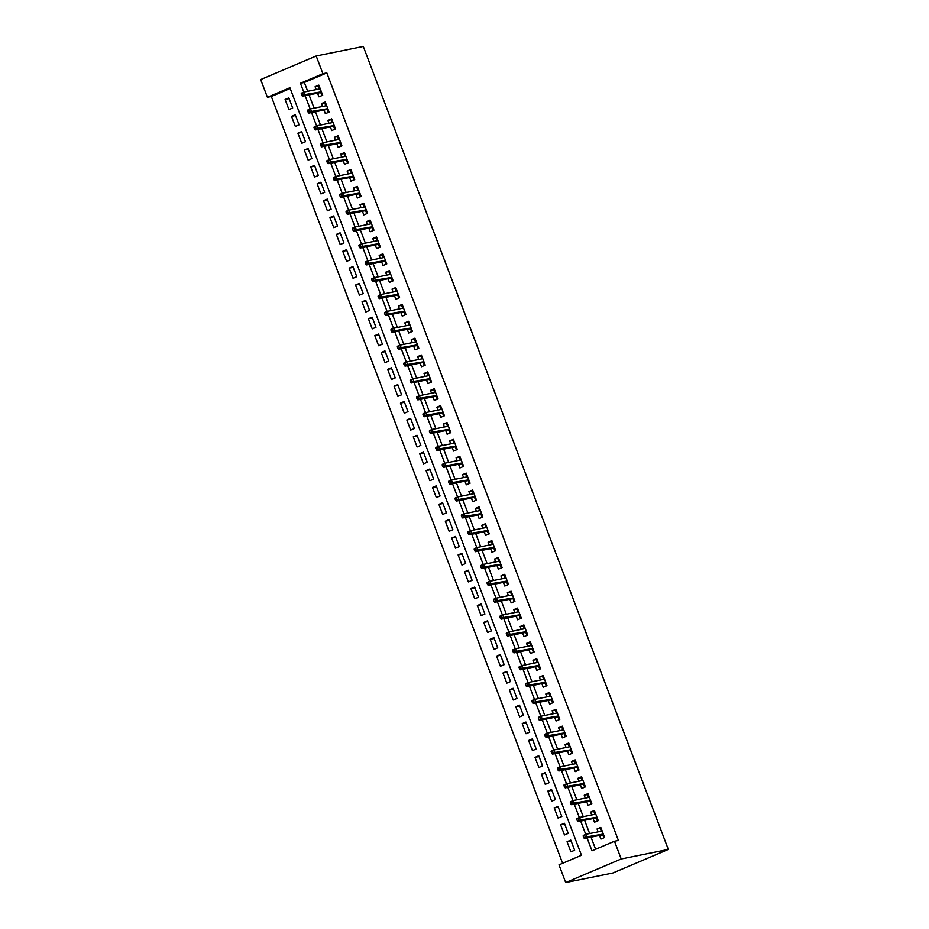<?xml version="1.0" encoding="UTF-8"?>
<svg xmlns="http://www.w3.org/2000/svg" width="929" height="929" viewBox="0 0 929 929"><rect width="100%" height="100%" fill="white"/><g stroke="black" fill="none" stroke-linecap="round" stroke-linejoin="round"><path stroke-width="1.39" d="M267.413 97.278L260.677 79.569L316.185 55.984L363.297 46.45L668.323 849.431L612.815 873.016L565.703 882.55L558.979 864.841L581.473 855.272L289.906 87.721L267.413 97.278L271.338 96.488L562.614 863.285M317.555 93.179L318.937 96.825L322.688 95.234L318.844 85.108L315.094 86.711L316.185 89.579M323.966 110.052L325.347 113.698L329.098 112.107L325.255 101.981L321.504 103.572L322.595 106.452M330.364 126.913L331.758 130.571L335.508 128.968L331.665 118.854L327.914 120.445L329.005 123.325M336.774 143.786L338.168 147.432L341.918 145.841L338.075 135.715L334.324 137.318L335.415 140.186M343.184 160.659L344.566 164.305L348.317 162.714L344.473 152.588L340.722 154.179L341.814 157.059M349.594 177.52L350.976 181.178L354.727 179.576L350.883 169.461L347.132 171.052L348.224 173.932M356.004 194.393L357.386 198.04L361.137 196.449L357.293 186.334L353.543 187.925L354.634 190.793M362.415 211.266L363.796 214.913L367.547 213.322L363.703 203.196L359.953 204.786L361.044 207.666M368.813 228.128L370.207 231.785L373.957 230.195L370.114 220.068L366.363 221.659L367.454 224.539M375.223 245.001L376.617 248.647L380.367 247.056L376.512 236.941L372.773 238.532L373.864 241.401M381.633 261.873L383.015 265.52L386.766 263.929L382.922 253.803L379.171 255.405L380.263 258.274M388.043 278.735L389.425 282.393L393.176 280.802L389.332 270.676L385.581 272.267L386.673 275.147M394.453 295.608L395.835 299.266L399.586 297.663L395.742 287.549L391.992 289.14L393.083 292.02M400.852 312.481L402.245 316.127L405.996 314.536L402.152 304.41L398.402 306.013L399.493 308.881M407.262 329.342L408.655 333L412.406 331.409L408.563 321.283L404.812 322.874L405.903 325.754M413.672 346.215L415.066 349.873L418.816 348.27L414.961 338.156L411.21 339.747L412.313 342.627M420.082 363.088L421.464 366.734L425.215 365.143L421.371 355.017L417.62 356.62L418.712 359.488M426.492 379.961L427.874 383.607L431.625 382.016L427.781 371.89L424.03 373.481L425.122 376.361M432.902 396.822L434.284 400.48L438.035 398.878L434.191 388.763L430.441 390.354L431.532 393.234M439.301 413.695L440.694 417.342L444.445 415.751L440.601 405.625L436.851 407.227L437.942 410.095M445.711 430.568L447.104 434.215L450.855 432.624L447.012 422.498L443.261 424.088L444.352 426.968M452.121 447.43L453.515 451.088L457.254 449.485L453.41 439.371L449.659 440.961L450.762 443.841M458.531 464.303L459.913 467.949L463.664 466.358L459.82 456.244L456.069 457.834L457.161 460.703M464.941 481.176L466.323 484.822L470.074 483.231L466.23 473.105L462.479 474.707L463.571 477.576M471.351 498.037L472.733 501.695L476.484 500.104L472.64 489.978L468.89 491.569L469.981 494.449M477.75 514.91L479.143 518.568L482.894 516.965L479.05 506.851L475.3 508.442L476.391 511.322M484.16 531.783L485.553 535.429L489.304 533.838L485.461 523.712L481.71 525.315L482.801 528.183M490.57 548.644L491.952 552.302L495.703 550.711L491.859 540.585L488.108 542.176L489.2 545.056M496.98 565.517L498.362 569.175L502.113 567.573L498.269 557.458L494.518 559.049L495.61 561.929M503.39 582.39L504.772 586.036L508.523 584.446L504.679 574.319L500.928 575.922L502.02 578.79M509.8 599.263L511.182 602.909L514.933 601.318L511.089 591.192L507.339 592.783L508.43 595.663M516.199 616.124L517.592 619.782L521.343 618.18L517.499 608.065L513.749 609.656L514.84 612.536M522.609 632.997L524.002 636.644L527.753 635.053L523.898 624.927L520.159 626.529L521.25 629.397M529.019 649.87L530.401 653.517L534.152 651.926L530.308 641.8L526.557 643.391L527.649 646.27M535.429 666.732L536.811 670.39L540.562 668.787L536.718 658.673L532.967 660.264L534.059 663.143M541.839 683.605L543.221 687.251L546.972 685.66L543.128 675.546L539.377 677.136L540.469 680.005M548.238 700.478L549.631 704.124L553.382 702.533L549.538 692.407L545.787 693.998L546.879 696.878M554.648 717.339L556.041 720.997L559.792 719.406L555.948 709.28L552.198 710.871L553.289 713.751M561.058 734.212L562.451 737.858L566.202 736.267L562.347 726.153L558.596 727.744L559.699 730.612M567.468 751.085L568.85 754.731L572.601 753.14L568.757 743.014L565.006 744.617L566.098 747.485M573.878 767.946L575.26 771.604L579.011 770.013L575.167 759.887L571.416 761.478L572.508 764.358M580.288 784.819L581.67 788.477L585.421 786.875L581.577 776.76L577.826 778.351L578.918 781.231M586.687 801.692L588.08 805.338L591.831 803.748L587.987 793.621L584.236 795.224L585.328 798.092M593.097 818.565L594.49 822.211L598.241 820.621L594.397 810.494L590.647 812.085L591.738 814.965M571.091 840.884L567.05 841.709L570.894 851.835L574.645 850.232L570.801 840.118L567.05 841.709M564.681 824.023L560.64 824.836L564.484 834.962L568.234 833.371L564.391 823.245L560.64 824.836M558.283 807.15L554.23 807.975L558.074 818.089L561.824 816.498L557.981 806.372L554.23 807.975M551.872 790.277L547.82 791.102L551.675 801.216L555.414 799.625L551.571 789.511L547.82 791.102M545.462 773.416L541.421 774.229L545.265 784.355L549.016 782.764L545.172 772.638L541.421 774.229M539.052 756.543L535.011 757.356L538.855 767.482L542.606 765.891L538.762 755.765L535.011 757.356M532.642 739.67L528.601 740.494L532.445 750.609L536.196 749.018L532.352 738.903L528.601 740.494M526.232 722.808L522.191 723.621L526.035 733.747L529.785 732.145L525.942 722.03L522.191 723.621M519.834 705.935L515.781 706.748L519.625 716.874L523.375 715.284L519.532 705.157L515.781 706.748M513.423 689.063L509.371 689.887L513.226 700.001L516.977 698.411L513.122 688.284L509.371 689.887M507.013 672.201L502.972 673.014L506.816 683.14L510.567 681.538L506.723 671.423L502.972 673.014M500.603 655.328L496.562 656.141L500.406 666.267L504.157 664.676L500.313 654.55L496.562 656.141M494.193 638.455L490.152 639.28L493.996 649.394L497.747 647.803L493.903 637.677L490.152 639.28M487.783 621.594L483.742 622.407L487.586 632.533L491.336 630.93L487.493 620.816L483.742 622.407M481.385 604.721L477.332 605.534L481.176 615.66L484.926 614.069L481.083 603.943L477.332 605.534M474.974 587.848L470.933 588.672L474.777 598.787L478.528 597.196L474.673 587.07L470.933 588.672M468.564 570.975L464.523 571.799L468.367 581.926L472.118 580.323L468.274 570.209L464.523 571.799M462.154 554.114L458.113 554.927L461.957 565.053L465.708 563.462L461.864 553.336L458.113 554.927M455.744 537.241L451.703 538.065L455.547 548.18L459.298 546.589L455.454 536.463L451.703 538.065M449.346 520.368L445.293 521.192L449.137 531.307L452.887 529.716L449.044 519.601L445.293 521.192M442.936 503.506L438.883 504.319L442.727 514.445L446.477 512.854L442.634 502.728L438.883 504.319M436.525 486.633L432.484 487.446L436.328 497.572L440.079 495.981L436.235 485.855L432.484 487.446M430.115 469.76L426.074 470.585L429.918 480.699L433.669 479.109L429.825 468.994L426.074 470.585M423.705 452.899L419.664 453.712L423.508 463.838L427.259 462.236L423.415 452.121L419.664 453.712M417.295 436.026L413.254 436.839L417.098 446.965L420.849 445.374L417.005 435.248L413.254 436.839M410.897 419.153L406.844 419.978L410.688 430.092L414.439 428.501L410.595 418.375L406.844 419.978M404.487 402.292L400.434 403.105L404.289 413.231L408.028 411.628L404.185 401.514L400.434 403.105M398.076 385.419L394.035 386.232L397.879 396.358L401.63 394.767L397.786 384.641L394.035 386.232M391.666 368.546L387.625 369.37L391.469 379.485L395.22 377.894L391.376 367.768L387.625 369.37M385.256 351.673L381.215 352.497L385.059 362.624L388.81 361.021L384.966 350.907L381.215 352.497M378.846 334.812L374.805 335.624L378.649 345.751L382.4 344.16L378.556 334.034L374.805 335.624M372.448 317.939L368.395 318.763L372.239 328.878L375.99 327.287L372.146 317.161L368.395 318.763M366.038 301.066L361.985 301.89L365.84 312.005L369.591 310.414L365.736 300.299L361.985 301.89M359.628 284.204L355.586 285.017L359.43 295.143L363.181 293.552L359.337 283.426L355.586 285.017M353.217 267.331L349.176 268.144L353.02 278.27L356.771 276.679L352.927 266.553L349.176 268.144M346.807 250.458L342.766 251.283L346.61 261.397L350.361 259.806L346.517 249.692L342.766 251.283M340.397 233.597L336.356 234.41L340.2 244.536L343.951 242.933L340.107 232.819L336.356 234.41M333.999 216.724L329.946 217.537L333.79 227.663L337.541 226.072L333.697 215.946L329.946 217.537M327.589 199.851L323.547 200.676L327.391 210.79L331.142 209.199L327.287 199.073L323.547 200.676M321.179 182.99L317.137 183.803L320.981 193.929L324.732 192.326L320.888 182.212L317.137 183.803M314.768 166.117L310.727 166.93L314.571 177.056L318.322 175.465L314.478 165.339L310.727 166.93M308.358 149.244L304.317 150.068L308.161 160.183L311.912 158.592L308.068 148.466L304.317 150.068M301.96 132.371L297.907 133.195L301.751 143.321L305.502 141.719L301.658 131.604L297.907 133.195M295.55 115.51L291.497 116.322L295.352 126.449L299.092 124.858L295.248 114.731L291.497 116.322M290.196 88.476L271.338 96.488M292.693 107.985L288.849 97.859L285.098 99.461L288.942 109.576L292.693 107.985M587.093 837.946L591.982 850.813L614.475 841.244L618.4 840.455L326.834 72.903L304.34 82.46L307.696 91.297M309.055 94.897L314.107 108.17M315.465 111.759L320.505 125.043M321.875 128.632L326.915 141.905M328.285 145.505L333.325 158.778M334.695 162.378L339.735 175.651M341.094 179.239L346.145 192.512M347.504 196.112L352.544 209.385M353.914 212.985L358.954 226.258M360.324 229.846L365.364 243.119M366.734 246.719L371.774 259.992M373.144 263.592L378.184 276.865M379.543 280.453L384.594 293.738M385.953 297.326L390.993 310.6M392.363 314.199L397.403 327.472M398.773 331.061L403.813 344.345M405.183 347.934L410.223 361.207M411.593 364.807L416.633 378.08M417.992 381.68L423.043 394.953M424.402 398.541L429.442 411.814M430.812 415.414L435.852 428.687M437.222 432.287L442.262 445.56M443.632 449.148L448.672 462.421M450.031 466.021L455.082 479.294M456.441 482.894L461.492 496.167M462.851 499.756L467.891 513.029M469.261 516.629L474.301 529.902M475.671 533.501L480.711 546.775M482.081 550.363L487.121 563.648M488.48 567.236L493.531 580.509M494.89 584.109L499.93 597.382M501.3 600.982L506.34 614.255M507.71 617.843L512.75 631.116M514.12 634.716L519.16 647.989M520.53 651.589L525.57 664.862M526.929 668.45L531.98 681.723M533.339 685.323L538.379 698.596M539.749 702.196L544.789 715.469M546.159 719.058L551.199 732.331M552.569 735.931L557.609 749.204M558.979 752.804L564.019 766.077M565.378 769.665L570.429 782.95M571.788 786.538L576.828 799.811M578.198 803.411L583.238 816.684M584.608 820.272L589.648 833.557M591.018 837.145L595.617 849.269M599.507 835.426L600.9 839.084L604.64 837.482L600.796 827.367L597.045 828.958L598.137 831.838M316.185 55.984L322.909 73.693L300.415 83.262L303.783 92.145M326.834 72.903L322.909 73.693M614.475 841.244L621.211 858.965L668.323 849.431M565.703 882.55L621.211 858.965M305.13 95.687L310.193 109.018M311.54 112.56L316.603 125.879M317.95 129.433L323.013 142.752M324.36 146.294L329.423 159.625M330.77 163.167L335.822 176.498M337.169 180.04L342.232 193.36M343.579 196.902L348.642 210.233M349.989 213.775L355.052 227.106M356.399 230.647L361.462 243.967M362.809 247.509L367.872 260.84M369.208 264.382L374.271 277.713M375.618 281.255L380.681 294.574M382.028 298.116L387.091 311.447M388.438 314.989L393.501 328.32M394.848 331.862L399.911 345.182M401.258 348.735L406.321 362.055M407.657 365.596L412.72 378.927M414.067 382.469L419.13 395.8M420.477 399.342L425.54 412.662M426.887 416.204L431.95 429.535M433.297 433.077L438.36 446.408M439.707 449.95L444.759 463.269M446.106 466.811L451.169 480.142M452.516 483.684L457.579 497.015M458.926 500.557L463.989 513.876M465.336 517.418L470.399 530.749M471.746 534.291L476.809 547.622M478.156 551.164L483.208 564.484M484.555 568.037L489.618 581.357M490.965 584.898L496.028 598.23M497.375 601.771L502.438 615.103M503.785 618.644L508.848 631.964M510.195 635.506L515.258 648.837M516.594 652.379L521.657 665.71M523.004 669.252L528.067 682.571M529.414 686.113L534.477 699.444M535.824 702.986L540.887 716.317M542.234 719.859L547.297 733.178M548.644 736.72L553.707 750.051M555.043 753.593L560.106 766.924M561.453 770.466L566.516 783.786M567.863 787.327L572.926 800.659M574.273 804.2L579.336 817.532M580.683 821.073L585.746 834.405M304.34 82.46L300.415 83.262M601.098 828.145L597.045 828.958M289.14 98.637L285.098 99.461M594.688 811.272L590.647 812.085M588.278 794.4L584.236 795.224M581.868 777.527L577.826 778.351M575.457 760.665L571.416 761.478M569.059 743.792L565.006 744.617M562.649 726.919L558.596 727.744M556.239 710.058L552.198 710.871M549.829 693.185L545.787 693.998M543.419 676.312L539.377 677.136M537.008 659.451L532.967 660.264M530.61 642.578L526.557 643.391M524.2 625.705L520.159 626.529M517.79 608.843L513.749 609.656M511.38 591.97L507.339 592.783M504.97 575.097L500.928 575.922M498.571 558.224L494.518 559.049M492.161 541.363L488.108 542.176M485.751 524.49L481.71 525.315M479.341 507.617L475.3 508.442M472.931 490.756L468.89 491.569M466.521 473.883L462.479 474.707M460.122 457.01L456.069 457.834M453.712 440.149L449.659 440.961M447.302 423.276L443.261 424.088M440.892 406.403L436.851 407.227M434.482 389.541L430.441 390.354M428.072 372.668L424.03 373.481M421.673 355.795L417.62 356.62M415.263 338.934L411.21 339.747M408.853 322.061L404.812 322.874M402.443 305.188L398.402 306.013M396.033 288.315L391.992 289.14M389.623 271.454L385.581 272.267M383.224 254.581L379.171 255.405M376.814 237.708L372.773 238.532M370.404 220.847L366.363 221.659M363.994 203.974L359.953 204.786M357.584 187.101L353.543 187.925M351.185 170.239L347.132 171.052M344.775 153.366L340.722 154.179M338.365 136.493L334.324 137.318M331.955 119.632L327.914 120.445M325.545 102.759L321.504 103.572M319.135 85.886L315.094 86.711M603.757 835.148L602.991 835.473L603.792 837.586L604.558 837.261M603.792 837.586L604.616 837.424M601.365 831.188L600.587 829.156L601.353 828.831M602.724 834.776L602.991 835.473L603.513 834.509M583.133 836.065L583.772 837.749L585.27 837.11L584.631 835.426L583.133 836.065L583.296 835.438L585.99 834.288L602.189 831.014M584.631 835.426L585.99 834.288L587.151 837.331L584.446 838.481L603.014 834.718M585.27 837.11L603.339 834.056M583.772 837.749L584.446 838.481M597.347 818.286L596.581 818.612L597.382 820.713L598.148 820.388M597.382 820.713L598.206 820.551M594.955 814.315L594.177 812.283L594.943 811.958M596.313 817.903L596.581 818.612L597.103 817.636M576.723 819.192L577.362 820.888L578.86 820.249L578.221 818.554L576.723 819.192L576.886 818.565L579.591 817.427L595.779 814.141M578.221 818.554L579.591 817.427L580.741 820.458L578.035 821.608L596.615 817.845M578.86 820.249L596.929 817.183M577.362 820.888L578.035 821.608M590.937 801.413L590.182 801.739L590.983 803.852L591.738 803.527M590.983 803.852L591.808 803.678M588.545 797.442L587.778 795.41L588.533 795.085M589.915 801.042L590.182 801.739L590.693 800.775M570.313 802.331L570.952 804.015L572.45 803.376L571.811 801.692L570.313 802.331L570.476 801.704L573.181 800.554L589.369 797.279M571.811 801.692L573.181 800.554L574.331 803.585L571.637 804.735L590.205 800.984M572.45 803.376L590.519 800.31M570.952 804.015L571.637 804.735M584.538 784.54L583.772 784.866L584.573 786.979L585.34 786.654M584.573 786.979L585.398 786.805M582.135 780.569L581.368 778.537L582.135 778.212M583.505 784.169L583.772 784.866L584.295 783.902M563.903 785.458L564.542 787.142L566.051 786.503L565.401 784.819L563.903 785.458L564.066 784.831L566.771 783.681L582.959 780.406M565.401 784.819L566.771 783.681L567.921 786.724L565.227 787.862L583.795 784.111M566.051 786.503L584.12 783.449M564.542 787.142L565.227 787.862M578.128 767.679L577.362 768.004L578.163 770.106L578.93 769.781M578.163 770.106L578.988 769.944M575.725 763.708L574.958 761.675L575.725 761.35M577.095 767.296L577.362 768.004L577.884 767.029M557.493 768.585L558.143 770.28L559.641 769.642L559.003 767.946L557.493 768.585L557.667 767.958L560.361 766.808L576.549 763.533M559.003 767.946L560.361 766.808L561.511 769.851L558.817 771L577.385 767.238M559.641 769.642L577.71 766.576M558.143 770.28L558.817 771M571.718 750.806L570.952 751.131L571.753 753.233L572.519 752.908M571.753 753.233L572.578 753.071M569.326 746.835L568.548 744.803L569.314 744.477M570.685 750.435L570.952 751.131L571.474 750.156M551.094 751.724L551.733 753.407L553.231 752.769L552.592 751.085L551.094 751.724L551.257 751.096L553.951 749.947L570.151 746.672M552.592 751.085L553.951 749.947L555.112 752.978L552.407 754.127L570.975 750.377M553.231 752.769L571.3 749.703M551.733 753.407L552.407 754.127M565.308 733.933L564.542 734.258L565.343 736.372L566.109 736.047M565.343 736.372L566.167 736.198M562.916 729.962L562.138 727.93L562.904 727.604M564.275 733.562L564.542 734.258L565.064 733.295M544.684 734.851L545.323 736.534L546.821 735.896L546.182 734.212L544.684 734.851L544.847 734.224L547.541 733.074L563.74 729.799M546.182 734.212L547.541 733.074L548.702 736.116L545.997 737.254L564.565 733.504M546.821 735.896L564.89 732.842M545.323 736.534L545.997 737.254M558.898 717.06L558.132 717.385L558.933 719.499L559.699 719.174M558.933 719.499L559.757 719.336M556.506 713.1L555.728 711.068L556.494 710.743M557.876 716.689L558.132 717.385L558.654 716.422M538.274 717.978L538.913 719.661L540.411 719.034L539.772 717.339L538.274 717.978L538.437 717.351L541.142 716.201L557.33 712.926M539.772 717.339L541.142 716.201L542.292 719.243L539.586 720.393L558.166 716.631M540.411 719.034L558.48 715.969M538.913 719.661L539.586 720.393M552.488 700.199L551.733 700.524L552.534 702.626L553.289 702.301M552.534 702.626L553.359 702.463M550.096 696.227L549.329 694.195L550.096 693.87M551.466 699.827L551.733 700.524L552.244 699.549M531.864 701.105L532.503 702.8L534.001 702.161L533.362 700.478L531.864 701.105L532.027 700.489L534.732 699.34L550.92 696.065M533.362 700.478L534.732 699.34L535.882 702.37L533.188 703.52L551.756 699.769M534.001 702.161L552.081 699.096M532.503 702.8L533.188 703.52M546.089 683.326L545.323 683.651L546.124 685.765L546.891 685.439M546.124 685.765L546.949 685.59M543.686 679.354L542.919 677.322L543.686 676.997M545.056 682.954L545.323 683.651L545.846 682.687M525.454 684.243L526.093 685.927L527.602 685.288L526.952 683.605L525.454 684.243L525.617 683.616L528.322 682.467L544.51 679.192M526.952 683.605L528.322 682.467L529.472 685.509L526.778 686.647L545.346 682.896M527.602 685.288L545.671 682.223M526.093 685.927L526.778 686.647M539.679 666.453L538.913 666.778L539.714 668.892L540.481 668.566M539.714 668.892L540.539 668.729M537.276 662.493L536.509 660.461L537.276 660.136M538.646 666.081L538.913 666.778L539.435 665.814M519.044 667.37L519.694 669.054L521.192 668.415L520.554 666.732L519.044 667.37L519.218 666.743L521.912 665.594L538.112 662.319M520.554 666.732L521.912 665.594L523.062 668.636L520.368 669.786L538.936 666.023M521.192 668.415L539.261 665.361M519.694 669.054L520.368 669.786M533.269 649.592L532.503 649.917L533.304 652.019L534.07 651.693M533.304 652.019L534.129 651.856M530.877 645.62L530.099 643.588L530.865 643.263M532.236 649.22L532.503 649.917L533.025 648.941M512.645 650.497L513.284 652.193L514.782 651.554L514.143 649.87L512.645 650.497L512.808 649.87L515.502 648.732L531.702 645.458M514.143 649.87L515.502 648.732L516.663 651.763L513.958 652.913L532.526 649.15M514.782 651.554L532.851 648.488M513.284 652.193L513.958 652.913M526.859 632.719L526.093 633.044L526.894 635.157L527.66 634.832M526.894 635.157L527.718 634.983M524.467 628.747L523.689 626.715L524.455 626.39M525.826 632.347L526.093 633.044L526.615 632.08M506.235 633.636L506.874 635.32L508.372 634.681L507.733 632.997L506.235 633.636L506.398 633.009L509.104 631.859L525.291 628.585M507.733 632.997L509.104 631.859L510.253 634.89L507.548 636.04L526.128 632.289M508.372 634.681L526.441 631.615M506.874 635.32L507.548 636.04M520.449 615.846L519.683 616.171L520.484 618.284L521.25 617.959M520.484 618.284L521.32 618.122M518.057 611.886L517.29 609.854L518.045 609.529M519.427 615.474L519.683 616.171L520.205 615.207M499.825 616.763L500.464 618.447L501.962 617.808L501.323 616.124L499.825 616.763L499.988 616.136L502.694 614.986L518.881 611.712M501.323 616.124L502.694 614.986L503.843 618.029L501.137 619.178L519.717 615.416M501.962 617.808L520.031 614.754M500.464 618.447L501.137 619.178M514.051 598.984L513.284 599.31L514.085 601.411L514.852 601.086M514.085 601.411L514.91 601.249M511.647 595.013L510.88 592.981L511.647 592.656M513.017 598.601L513.284 599.31L513.795 598.334M493.415 599.89L494.054 601.586L495.563 600.947L494.913 599.251L493.415 599.89L493.578 599.263L496.283 598.125L512.471 594.85M494.913 599.251L496.283 598.125L497.433 601.156L494.739 602.306L513.307 598.543M495.563 600.947L513.632 597.881M494.054 601.586L494.739 602.306M507.64 582.111L506.874 582.437L507.675 584.55L508.442 584.225M507.675 584.55L508.5 584.376M505.237 578.14L504.47 576.108L505.237 575.783M506.607 581.74L506.874 582.437L507.397 581.473M487.005 583.029L487.655 584.713L489.153 584.074L488.515 582.39L487.005 583.029L487.179 582.402L489.873 581.252L506.061 577.977M488.515 582.39L489.873 581.252L491.023 584.283L488.329 585.433L506.897 581.682M489.153 584.074L507.222 581.008M487.655 584.713L488.329 585.433M501.23 565.238L500.464 565.564L501.265 567.677L502.032 567.352M501.265 567.677L502.09 567.503M498.838 561.279L498.06 559.246L498.827 558.921M500.197 564.867L500.464 565.564L500.986 564.6M480.607 566.156L481.245 567.84L482.743 567.201L482.105 565.517L480.607 566.156L480.769 565.529L483.463 564.379L499.663 561.104M482.105 565.517L483.463 564.379L484.624 567.422L481.919 568.571L500.487 564.809M482.743 567.201L500.812 564.147M481.245 567.84L481.919 568.571M494.82 548.377L494.054 548.702L494.855 550.804L495.621 550.479M494.855 550.804L495.68 550.642M492.428 544.406L491.65 542.373L492.416 542.048M493.787 547.994L494.054 548.702L494.576 547.727M474.196 549.283L474.835 550.978L476.333 550.34L475.694 548.644L474.196 549.283L474.359 548.656L477.053 547.518L493.253 544.231M475.694 548.644L477.053 547.518L478.214 550.549L475.509 551.698L494.077 547.936M476.333 550.34L494.402 547.274M474.835 550.978L475.509 551.698M488.41 531.504L487.644 531.829L488.445 533.931L489.211 533.606M488.445 533.931L489.269 533.769M486.018 527.533L485.24 525.5L486.006 525.175M487.377 531.133L487.644 531.829L488.166 530.865M467.786 532.422L468.425 534.105L469.923 533.467L469.284 531.783L467.786 532.422L467.949 531.794L470.655 530.645L486.842 527.37M469.284 531.783L470.655 530.645L471.804 533.676L469.099 534.825L487.679 531.074M469.923 533.467L487.992 530.401M468.425 534.105L469.099 534.825M482 514.631L481.245 514.956L482.035 517.07L482.801 516.745M482.035 517.07L482.871 516.896M479.608 510.66L478.841 508.627L479.596 508.302M480.978 514.26L481.245 514.956L481.756 513.992M461.376 515.549L462.015 517.232L463.513 516.594L462.874 514.91L461.376 515.549L461.539 514.921L464.245 513.772L480.432 510.497M462.874 514.91L464.245 513.772L465.394 516.814L462.7 517.952L481.268 514.202M463.513 516.594L481.582 513.54M462.015 517.232L462.7 517.952M475.602 497.77L474.835 498.095L475.636 500.197L476.403 499.872M475.636 500.197L476.461 500.034M473.198 493.798L472.431 491.766L473.198 491.441M474.568 497.387L474.835 498.095L475.358 497.12M454.966 498.676L455.605 500.359L457.114 499.732L456.464 498.037L454.966 498.676L455.129 498.049L457.834 496.899L474.022 493.624M456.464 498.037L457.834 496.899L458.984 499.941L456.29 501.091L474.858 497.329M457.114 499.732L475.183 496.667M455.605 500.359L456.29 501.091M469.191 480.897L468.425 481.222L469.226 483.324L469.993 482.999M469.226 483.324L470.051 483.161M466.788 476.925L466.021 474.893L466.788 474.568M468.158 480.525L468.425 481.222L468.948 480.247M448.556 481.803L449.206 483.498L450.704 482.859L450.066 481.176L448.556 481.803L448.73 481.187L451.424 480.038L467.612 476.763M450.066 481.176L451.424 480.038L452.574 483.068L449.88 484.218L468.448 480.467M450.704 482.859L468.773 479.794M449.206 483.498L449.88 484.218M462.781 464.024L462.015 464.349L462.816 466.463L463.583 466.137M462.816 466.463L463.641 466.288M460.389 460.052L459.611 458.02L460.378 457.695M461.748 463.652L462.015 464.349L462.537 463.385M442.158 464.941L442.796 466.625L444.294 465.986L443.656 464.303L442.158 464.941L442.32 464.314L445.014 463.165L461.214 459.89M443.656 464.303L445.014 463.165L446.175 466.207L443.47 467.345L462.038 463.594M444.294 465.986L462.363 462.921M442.796 466.625L443.47 467.345M456.371 447.151L455.605 447.476L456.406 449.59L457.173 449.264M456.406 449.59L457.231 449.427M453.979 443.191L453.201 441.159L453.967 440.834M455.338 446.779L455.605 447.476L456.127 446.512M435.747 448.068L436.386 449.752L437.884 449.113L437.245 447.43L435.747 448.068L435.91 447.441L438.604 446.292L454.804 443.017M437.245 447.43L438.604 446.292L439.765 449.334L437.06 450.484L455.628 446.721M437.884 449.113L455.953 446.059M436.386 449.752L437.06 450.484M449.961 430.29L449.195 430.615L449.996 432.717L450.762 432.391M449.996 432.717L450.82 432.554M447.569 426.318L446.791 424.286L447.557 423.961M448.939 429.918L449.195 430.615L449.717 429.639M429.337 431.195L429.976 432.891L431.474 432.252L430.835 430.568L429.337 431.195L429.5 430.568L432.206 429.43L448.393 426.156M430.835 430.568L432.206 429.43L433.355 432.461L430.65 433.611L449.23 429.848M431.474 432.252L449.543 429.186M429.976 432.891L430.65 433.611M443.551 413.417L442.796 413.742L443.597 415.855L444.352 415.53M443.597 415.855L444.422 415.681M441.159 409.445L440.392 407.413L441.159 407.088M442.529 413.045L442.796 413.742L443.307 412.778M422.927 414.334L423.566 416.018L425.064 415.379L424.425 413.695L422.927 414.334L423.09 413.707L425.796 412.557L441.983 409.283M424.425 413.695L425.796 412.557L426.945 415.588L424.251 416.738L442.819 412.987M425.064 415.379L443.133 412.313M423.566 416.018L424.251 416.738M437.153 396.544L436.386 396.869L437.187 398.982L437.954 398.657M437.187 398.982L438.012 398.82M434.749 392.584L433.982 390.552L434.749 390.226M436.119 396.172L436.386 396.869L436.909 395.905M416.517 397.461L417.156 399.145L418.665 398.506L418.015 396.822L416.517 397.461L416.68 396.834L419.385 395.684L435.573 392.41M418.015 396.822L419.385 395.684L420.535 398.727L417.841 399.876L436.409 396.114M418.665 398.506L436.735 395.452M417.156 399.145L417.841 399.876M430.742 379.682L429.976 380.007L430.777 382.109L431.544 381.784M430.777 382.109L431.602 381.947M428.339 375.711L427.572 373.679L428.339 373.353M429.709 379.299L429.976 380.007L430.499 379.032M410.107 380.588L410.757 382.283L412.255 381.645L411.617 379.949L410.107 380.588L410.281 379.961L412.975 378.823L429.175 375.548M411.617 379.949L412.975 378.823L414.125 381.854L411.431 383.003L429.999 379.241M412.255 381.645L430.324 378.579M410.757 382.283L411.431 383.003M424.332 362.809L423.566 363.134L424.367 365.248L425.134 364.923M424.367 365.248L425.192 365.074M421.94 358.838L421.162 356.806L421.929 356.481M423.299 362.438L423.566 363.134L424.088 362.171M403.709 363.727L404.347 365.411L405.845 364.772L405.207 363.088L403.709 363.727L403.871 363.1L406.565 361.95L422.765 358.675M405.207 363.088L406.565 361.95L407.726 364.981L405.021 366.131L423.589 362.38M405.845 364.772L423.914 361.706M404.347 365.411L405.021 366.131M417.922 345.936L417.156 346.262L417.957 348.375L418.724 348.05M417.957 348.375L418.782 348.201M415.53 341.977L414.752 339.944L415.518 339.619M416.889 345.565L417.156 346.262L417.678 345.298M397.298 346.854L397.937 348.538L399.435 347.899L398.796 346.215L397.298 346.854L397.461 346.227L400.155 345.077L416.355 341.802M398.796 346.215L400.155 345.077L401.316 348.12L398.611 349.269L417.179 345.507M399.435 347.899L417.504 344.845M397.937 348.538L398.611 349.269M411.512 329.075L410.746 329.4L411.547 331.502L412.313 331.177M411.547 331.502L412.371 331.339M409.12 325.104L408.342 323.071L409.108 322.746M410.49 328.692L410.746 329.4L411.268 328.425M390.888 329.981L391.527 331.676L393.025 331.038L392.386 329.342L390.888 329.981L391.051 329.354L393.757 328.216L409.944 324.929M392.386 329.342L393.757 328.216L394.906 331.247L392.201 332.396L410.781 328.634M393.025 331.038L411.094 327.972M391.527 331.676L392.201 332.396M405.102 312.202L404.347 312.527L405.149 314.629L405.903 314.304M405.149 314.629L405.973 314.466M402.71 308.231L401.943 306.198L402.71 305.873M404.08 311.83L404.347 312.527L404.858 311.563M384.478 313.119L385.117 314.803L386.627 314.165L385.976 312.481L384.478 313.119L384.641 312.492L387.347 311.343L403.534 308.068M385.976 312.481L387.347 311.343L388.496 314.374L385.802 315.523L404.37 311.772M386.627 314.165L404.696 311.099M385.117 314.803L385.802 315.523M398.704 295.329L397.937 295.654L398.738 297.768L399.505 297.443M398.738 297.768L399.563 297.594M396.3 291.358L395.533 289.325L396.3 289M397.67 294.957L397.937 295.654L398.46 294.69M378.068 296.246L378.718 297.93L380.216 297.292L379.566 295.608L378.068 296.246L378.231 295.619L380.936 294.47L397.124 291.195M379.566 295.608L380.936 294.47L382.086 297.512L379.392 298.65L397.96 294.899M380.216 297.292L398.286 294.238M378.718 297.93L379.392 298.65M392.293 278.468L391.527 278.793L392.328 280.895L393.095 280.57M392.328 280.895L393.153 280.732M389.89 274.496L389.123 272.464L389.89 272.139M391.26 278.085L391.527 278.793L392.05 277.817M371.658 279.374L372.308 281.057L373.806 280.43L373.168 278.735L371.658 279.374L371.832 278.746L374.526 277.597L390.726 274.322M373.168 278.735L374.526 277.597L375.676 280.639L372.982 281.789L391.55 278.026M373.806 280.43L391.875 277.365M372.308 281.057L372.982 281.789M385.883 261.595L385.117 261.92L385.918 264.022L386.685 263.697M385.918 264.022L386.743 263.859M383.491 257.623L382.713 255.591L383.48 255.266M384.85 261.223L385.117 261.92L385.64 260.944M365.26 262.512L365.898 264.196L367.396 263.557L366.758 261.873L365.26 262.512L365.422 261.885L368.116 260.735L384.316 257.461M366.758 261.873L368.116 260.735L369.277 263.766L366.572 264.916L385.14 261.165M367.396 263.557L385.465 260.492M365.898 264.196L366.572 264.916M379.473 244.722L378.707 245.047L379.508 247.16L380.275 246.835M379.508 247.16L380.333 246.986M377.081 240.75L376.303 238.718L377.069 238.393M378.44 244.35L378.707 245.047L379.229 244.083M358.849 245.639L359.488 247.323L360.986 246.684L360.347 245.001L358.849 245.639L359.012 245.012L361.718 243.862L377.906 240.588M360.347 245.001L361.718 243.862L362.867 246.905L360.162 248.043L378.742 244.292M360.986 246.684L379.055 243.619M359.488 247.323L360.162 248.043M373.063 227.849L372.297 228.174L373.098 230.287L373.864 229.962M373.098 230.287L373.934 230.125M370.671 223.889L369.905 221.857L370.659 221.532M372.041 227.477L372.297 228.174L372.819 227.21M352.439 228.766L353.078 230.45L354.576 229.823L353.937 228.128L352.439 228.766L352.602 228.139L355.308 226.99L371.495 223.715M353.937 228.128L355.308 226.99L356.457 230.032L353.763 231.182L372.332 227.419M354.576 229.823L372.645 226.757M353.078 230.45L353.763 231.182M366.665 210.988L365.898 211.313L366.7 213.415L367.466 213.089M366.7 213.415L367.524 213.252M364.261 207.016L363.494 204.984L364.261 204.659M365.631 210.616L365.898 211.313L366.409 210.337M346.029 211.893L346.668 213.589L348.178 212.95L347.527 211.266L346.029 211.893L346.192 211.278L348.898 210.128L365.085 206.853M347.527 211.266L348.898 210.128L350.047 213.159L347.353 214.309L365.921 210.546M348.178 212.95L366.247 209.884M346.668 213.589L347.353 214.309M360.255 194.115L359.488 194.44L360.289 196.553L361.056 196.228M360.289 196.553L361.114 196.379M357.851 190.143L357.084 188.111L357.851 187.786M359.221 193.743L359.488 194.44L360.011 193.476M339.619 195.032L340.269 196.716L341.767 196.077L341.129 194.393L339.619 195.032L339.793 194.405L342.487 193.255L358.675 189.98M341.129 194.393L342.487 193.255L343.637 196.286L340.943 197.436L359.511 193.685M341.767 196.077L359.837 193.011M340.269 196.716L340.943 197.436M353.844 177.242L353.078 177.567L353.879 179.68L354.646 179.355M353.879 179.68L354.704 179.518M351.452 173.282L350.674 171.25L351.441 170.924M352.811 176.87L353.078 177.567L353.601 176.603M333.221 178.159L333.859 179.843L335.357 179.204L334.719 177.52L333.221 178.159L333.383 177.532L336.077 176.382L352.277 173.108M334.719 177.52L336.077 176.382L337.239 179.425L334.533 180.574L353.101 176.812M335.357 179.204L353.426 176.15M333.859 179.843L334.533 180.574M347.434 160.38L346.668 160.705L347.469 162.807L348.236 162.482M347.469 162.807L348.294 162.645M345.042 156.409L344.264 154.377L345.031 154.051M346.401 159.997L346.668 160.705L347.191 159.73M326.811 161.286L327.449 162.981L328.947 162.343L328.309 160.647L326.811 161.286L326.973 160.659L329.667 159.521L345.867 156.246M328.309 160.647L329.667 159.521L330.829 162.552L328.123 163.701L346.691 159.939M328.947 162.343L347.016 159.277M327.449 162.981L328.123 163.701M341.024 143.507L340.258 143.832L341.059 145.946L341.826 145.621M341.059 145.946L341.884 145.772M338.632 139.536L337.854 137.504L338.62 137.178M339.991 143.136L340.258 143.832L340.78 142.869M320.4 144.425L321.039 146.108L322.537 145.47L321.898 143.786L320.4 144.425L320.563 143.798L323.269 142.648L339.457 139.373M321.898 143.786L323.269 142.648L324.418 145.679L321.713 146.828L340.293 143.078M322.537 145.47L340.606 142.404M321.039 146.108L321.713 146.828M334.614 126.634L333.859 126.959L334.649 129.073L335.415 128.748M334.649 129.073L335.485 128.91M332.222 122.674L331.456 120.642L332.21 120.317M333.592 126.263L333.859 126.959L334.37 125.996M313.99 127.552L314.629 129.236L316.127 128.597L315.488 126.913L313.99 127.552L314.153 126.925L316.859 125.775L333.046 122.5M315.488 126.913L316.859 125.775L318.008 128.817L315.314 129.967L333.883 126.205M316.127 128.597L334.196 125.543M314.629 129.236L315.314 129.967M328.216 109.773L327.449 110.098L328.251 112.2L329.017 111.875M328.251 112.2L329.075 112.037M325.812 105.801L325.045 103.769L325.812 103.444M327.182 109.39L327.449 110.098L327.972 109.123M307.58 110.679L308.219 112.374L309.729 111.735L309.078 110.04L307.58 110.679L307.743 110.052L310.449 108.914L326.636 105.627M309.078 110.04L310.449 108.914L311.598 111.944L308.904 113.094L327.472 109.332M309.729 111.735L327.798 108.67M308.219 112.374L308.904 113.094M321.806 92.9L321.039 93.225L321.84 95.339L322.607 95.013M321.84 95.339L322.665 95.164M319.402 88.929L318.635 86.896L319.402 86.571M320.772 92.528L321.039 93.225L321.562 92.261M301.17 93.817L301.82 95.501L303.318 94.863L302.68 93.179L301.17 93.817L301.344 93.19L304.038 92.041L320.226 88.766M302.68 93.179L304.038 92.041L305.188 95.072L302.494 96.221L321.062 92.47M303.318 94.863L321.388 91.797M301.82 95.501L302.494 96.221"/></g></svg>
